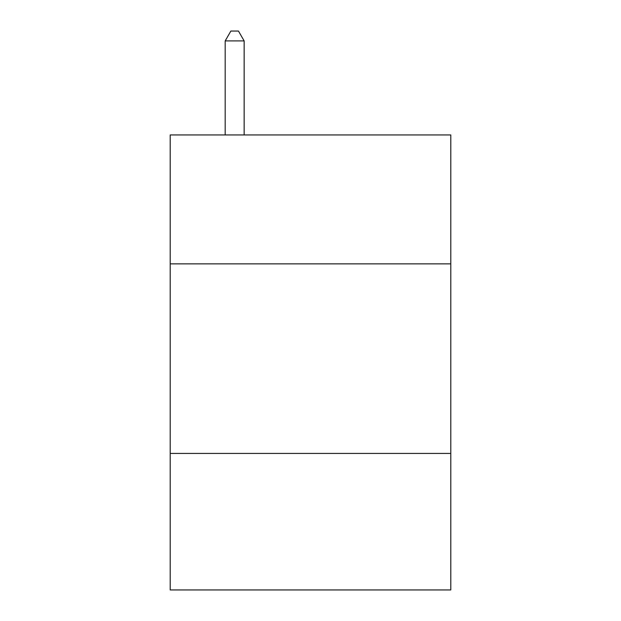 <?xml version="1.0" encoding="UTF-8"?>
<svg xmlns="http://www.w3.org/2000/svg" width="621" height="621" viewBox="0 0 621 621"><rect width="100%" height="100%" fill="white"/><g stroke="black" fill="none" stroke-linecap="round" stroke-linejoin="round"><path stroke-width="0.93" d="M450.792 263.863L450.792 134.943L170.208 134.943L170.208 263.863L450.792 263.863L450.792 589.95L170.208 589.95L170.208 263.863M450.792 453.446L170.208 453.446M244.146 134.943L244.146 40.908L225.182 40.908L225.182 134.943M225.182 40.908L230.872 31.05L238.456 31.05L244.146 40.908"/></g></svg>
